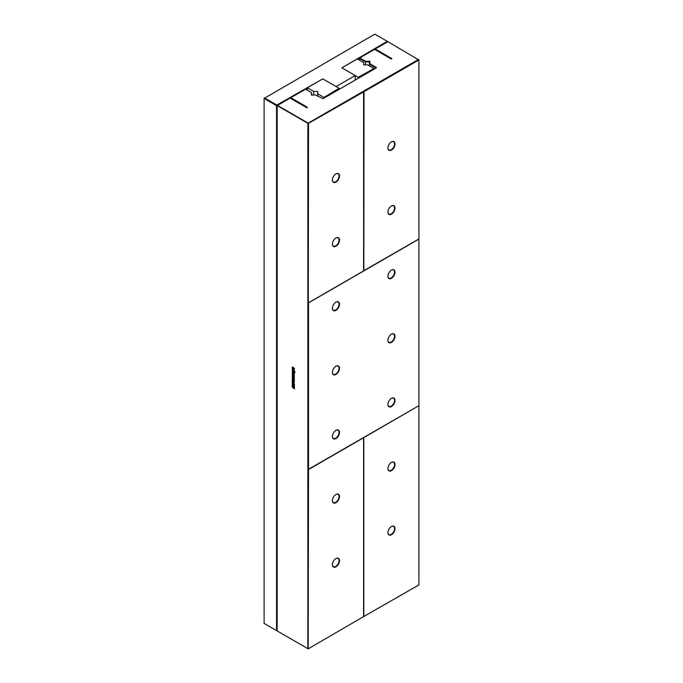 <?xml version="1.0" encoding="UTF-8"?>
<svg xmlns="http://www.w3.org/2000/svg" width="683" height="683" viewBox="0 0 683 683"><rect width="100%" height="100%" fill="white"/><g stroke="black" fill="none" stroke-linecap="round" stroke-linejoin="round"><path stroke-width="1.02" d="M369.426 65.918L369.426 64.253L375.761 67.907L376.231 67.404L369.896 63.75L369.896 61.282L365.627 61.282L359.77 57.901L387.859 41.68L418.901 59.984L363.902 91.735M363.595 437.735L308.52 469.528L308.187 648.85L363.595 616.604L363.595 437.735L308.298 469.4L418.901 405.676L418.901 59.984L418.568 59.412L308.187 123.136L277.486 105.413L290.13 98.104L306.787 107.726L307.461 107.333L290.804 97.712L305.574 89.191L311.439 92.572L311.439 95.039L315.708 95.039L322.982 98.694L376.231 67.95L376.231 67.404M363.817 437.607L418.901 405.676L363.817 437.607L363.817 616.476L418.901 584.93L418.901 405.804M395.022 464.466A5.029 2.903 120 0 0 391.47 462.417A5.029 2.903 120 0 0 387.918 468.572A5.029 2.903 120 0 0 391.47 470.621A5.029 2.903 120 0 0 395.022 464.466M395.022 528.574A5.029 2.903 120 0 0 391.47 526.525A5.029 2.903 120 0 0 387.918 532.68A5.029 2.903 120 0 0 391.47 534.729A5.029 2.903 120 0 0 395.022 528.574M363.467 616.937L363.851 616.45M363.706 437.538L363.817 616.476M308.52 469.4L308.52 302.842L418.901 239.118M339.502 432.407A5.029 2.903 120 0 0 335.951 430.358A5.029 2.903 120 0 0 332.39 436.514A5.029 2.903 120 0 0 335.951 438.563A5.029 2.903 120 0 0 339.502 432.407M339.502 304.183A5.029 2.903 120 0 0 335.951 302.134A5.029 2.903 120 0 0 332.39 308.289A5.029 2.903 120 0 0 335.951 310.338A5.029 2.903 120 0 0 339.502 304.183M339.502 368.299A5.029 2.903 120 0 0 335.951 366.25A5.029 2.903 120 0 0 332.39 372.397A5.029 2.903 120 0 0 335.951 374.455A5.029 2.903 120 0 0 339.502 368.299M395.022 400.358A5.029 2.903 120 0 0 391.47 398.3A5.029 2.903 120 0 0 387.918 404.456A5.029 2.903 120 0 0 391.47 406.513A5.029 2.903 120 0 0 395.022 400.358M395.022 336.241A5.029 2.903 120 0 0 391.47 334.192A5.029 2.903 120 0 0 387.918 340.347A5.029 2.903 120 0 0 391.47 342.396A5.029 2.903 120 0 0 395.022 336.241M395.022 272.133A5.029 2.903 120 0 0 391.47 270.084A5.029 2.903 120 0 0 387.918 276.231A5.029 2.903 120 0 0 391.47 278.288A5.029 2.903 120 0 0 395.022 272.133M308.52 302.842L418.901 238.982L363.715 270.716L363.919 91.855M363.458 92.12L363.723 91.582M308.298 302.842L308.52 123.708L277.153 105.6L277.153 630.93L307.854 648.654L307.854 123.708L363.527 91.957M363.826 270.784L364.03 91.923M395.022 143.908A5.029 2.903 120 0 0 391.47 141.859A5.029 2.903 120 0 0 387.918 148.015A5.029 2.903 120 0 0 391.47 150.064A5.029 2.903 120 0 0 395.022 143.908M395.022 208.016A5.029 2.903 120 0 0 391.47 205.967A5.029 2.903 120 0 0 387.918 212.123A5.029 2.903 120 0 0 391.47 214.172A5.029 2.903 120 0 0 395.022 208.016M391.197 58.986L374.549 49.372L391.188 58.994L391.871 58.601L375.215 48.988M387.918 468.436A4.713 2.723 120 0 0 388.892 470.467A4.713 2.723 120 0 0 392.52 469.204A4.713 2.723 120 0 0 394.578 464.466A4.713 2.723 120 0 0 393.604 462.306A4.713 2.723 120 0 0 391.359 462.485M387.918 532.552A4.713 2.723 120 0 0 388.892 534.584A4.713 2.723 120 0 0 392.52 533.321A4.713 2.723 120 0 0 394.578 528.574A4.713 2.723 120 0 0 393.604 526.422A4.713 2.723 120 0 0 391.359 526.593M332.399 436.386A4.713 2.723 120 0 0 333.372 438.409A4.713 2.723 120 0 0 337.001 437.154A4.713 2.723 120 0 0 339.058 432.407A4.713 2.723 120 0 0 338.085 430.256A4.713 2.723 120 0 0 335.831 430.427M332.399 308.161A4.713 2.723 120 0 0 333.372 310.193A4.713 2.723 120 0 0 337.001 308.929A4.713 2.723 120 0 0 339.058 304.183A4.713 2.723 120 0 0 338.085 302.031A4.713 2.723 120 0 0 335.831 302.202M332.399 372.269A4.713 2.723 120 0 0 333.372 374.301A4.713 2.723 120 0 0 337.001 373.038A4.713 2.723 120 0 0 339.058 368.299A4.713 2.723 120 0 0 338.085 366.139A4.713 2.723 120 0 0 335.831 366.31M387.918 404.327A4.713 2.723 120 0 0 388.892 406.359A4.713 2.723 120 0 0 392.52 405.096A4.713 2.723 120 0 0 394.578 400.358A4.713 2.723 120 0 0 393.604 398.198A4.713 2.723 120 0 0 391.359 398.368M387.918 340.211A4.713 2.723 120 0 0 388.892 342.243A4.713 2.723 120 0 0 392.52 340.988A4.713 2.723 120 0 0 394.578 336.241A4.713 2.723 120 0 0 393.604 334.089A4.713 2.723 120 0 0 391.359 334.26M387.918 276.103A4.713 2.723 120 0 0 388.892 278.135A4.713 2.723 120 0 0 392.52 276.871A4.713 2.723 120 0 0 394.578 272.133A4.713 2.723 120 0 0 393.604 269.973A4.713 2.723 120 0 0 391.359 270.144M363.604 92.162L363.604 270.912L308.52 302.714M387.918 147.878A4.713 2.723 120 0 0 388.892 149.91A4.713 2.723 120 0 0 392.52 148.646A4.713 2.723 120 0 0 394.578 143.908A4.713 2.723 120 0 0 393.604 141.748A4.713 2.723 120 0 0 391.359 141.927M387.918 211.995A4.713 2.723 120 0 0 388.892 214.027A4.713 2.723 120 0 0 392.52 212.763A4.713 2.723 120 0 0 394.578 208.016A4.713 2.723 120 0 0 393.604 205.865A4.713 2.723 120 0 0 391.359 206.035M369.896 63.75L369.426 64.253L369.426 61.94L365.431 61.94L359.104 58.286L359.77 57.901M306.795 107.718L290.138 98.104L290.804 97.712M365.431 64.894L365.627 61.282M369.426 61.94L369.896 61.282M311.909 95.039L311.439 92.572M339.502 496.524A5.029 2.903 120 0 0 335.951 494.466A5.029 2.903 120 0 0 332.39 500.622A5.029 2.903 120 0 0 335.951 502.679A5.029 2.903 120 0 0 339.502 496.524M339.502 560.632A5.029 2.903 120 0 0 335.951 558.583A5.029 2.903 120 0 0 332.39 564.739A5.029 2.903 120 0 0 335.951 566.788A5.029 2.903 120 0 0 339.502 560.632M339.502 175.966A5.029 2.903 120 0 0 335.951 173.909A5.029 2.903 120 0 0 332.39 180.064A5.029 2.903 120 0 0 335.951 182.122A5.029 2.903 120 0 0 339.502 175.966M339.502 240.075A5.029 2.903 120 0 0 335.951 238.026A5.029 2.903 120 0 0 332.39 244.181A5.029 2.903 120 0 0 335.951 246.23A5.029 2.903 120 0 0 339.502 240.075M294.364 380.636L294.279 382.54L292.905 381.874L292.905 379.791L294.364 380.636M294.279 382.54L293.408 382.062M293.007 381.413L293.016 379.731M293.485 379.739L293.255 378.339L292.905 379.5L292.905 377.631L294.364 378.476L294.364 380.32L294.023 378.792L293.485 379.739L293.255 378.339M294.245 377.947L293.972 376.316L293.297 375.94L293.733 377.784L292.87 376.598L292.998 375.317L294.228 376.017L294.364 377.443L293.844 377.853L293.955 377.264M293.912 377.366L294.083 376.248L293.297 375.94M293.033 375.3L293.664 375.539M294.296 372.696L293.161 372.073L292.922 370.143L293.442 370.135L294.253 370.775L294.296 372.696L293.05 372.133L292.922 370.143L293.442 370.135M292.896 374.771L292.896 373.96L293.963 373.601L292.905 372.474L294.364 373.319L294.364 374.122L293.289 374.48L294.364 375.616L292.896 374.771L293.007 373.891M292.52 384.674L292.256 382.736L293.724 384.512L293.724 385.186L292.256 385.272L292.367 382.676M294.544 371.842L294.655 371.339M294.851 372.653L294.544 372.039L294.851 372.653M293.451 369.307L292.896 367.377L294.364 368.222L294.364 368.743L293.844 368.444L294.364 370.357L292.896 369.503L292.896 368.982L293.562 369.238L293.007 367.317M292.23 386.185L292.358 385.647L293.596 386.347L293.605 388.268L293.331 386.638L292.606 386.604L293.092 388.106L292.23 386.928L292.469 385.579M292.392 385.622L293.024 385.869M293.605 388.268L293.314 387.585M293.272 387.688L293.442 386.569L292.666 386.262M292.597 367.181L292.256 382.053L294.057 384.188L294.39 388.866L294.39 384.111L292.597 381.959L292.597 367.181M359.104 59.95L359.104 58.286M332.399 500.494A4.713 2.723 120 0 0 333.372 502.526A4.713 2.723 120 0 0 337.001 501.262A4.713 2.723 120 0 0 339.058 496.524A4.713 2.723 120 0 0 338.085 494.364A4.713 2.723 120 0 0 335.831 494.535M332.399 564.602A4.713 2.723 120 0 0 333.372 566.634A4.713 2.723 120 0 0 337.001 565.37A4.713 2.723 120 0 0 339.058 560.632A4.713 2.723 120 0 0 338.085 558.472A4.713 2.723 120 0 0 335.831 558.651M332.399 179.936A4.713 2.723 120 0 0 333.372 181.968A4.713 2.723 120 0 0 337.001 180.705A4.713 2.723 120 0 0 339.058 175.966A4.713 2.723 120 0 0 338.085 173.806A4.713 2.723 120 0 0 335.831 173.977M332.399 244.044A4.713 2.723 120 0 0 333.372 246.076A4.713 2.723 120 0 0 337.001 244.813A4.713 2.723 120 0 0 339.058 240.075A4.713 2.723 120 0 0 338.085 237.915A4.713 2.723 120 0 0 335.831 238.094M292.905 381.874L293.016 381.293M293.485 382.019L293.016 381.814M294.023 380.124L294.134 378.724M292.905 379.5L293.016 377.571M293.844 377.716L292.981 376.538L293.109 375.257M293.442 377.093L293.553 376.393M293.033 370.075L293.553 370.075M294.475 375.556L293.007 374.711M293.289 374.48L294.475 374.053M292.905 372.995L293.016 372.414M293.963 373.601L293.016 372.935M292.256 385.272L292.367 384.623M293.835 385.118L292.367 385.203M294.962 372.594L294.655 371.979M292.896 369.503L293.007 368.922M294.475 370.288L293.007 369.443M293.844 368.444L294.475 368.683M293.203 388.046L292.341 386.126M292.802 387.423L292.913 386.715M292.367 366.925L292.367 381.993L294.168 384.128L294.501 388.806M293.818 381.917L294.108 380.901L293.639 380.755L293.818 381.917L294.108 380.901M294.074 372.09L294.074 371.014L293.297 370.681L293.69 372.073L293.963 371.074L293.297 370.681M293.494 384.589L292.828 383.991L292.828 384.666L293.494 384.589M293.383 384.649L292.828 383.991M387.585 41.842L387.252 41.33L341.867 67.839L355.203 75.54L336.121 86.553L322.786 78.852L276.871 105.054L264.432 97.874L264.099 98.454L276.538 105.634L276.871 105.054M276.538 105.634L276.538 630.58L264.099 623.4L264.099 98.454L374.813 34.15L387.252 41.33M277.153 630.614L276.538 630.58M355.203 80.09L355.203 75.54M306.812 89.9L306.812 87.774M322.786 78.869L339.109 88.295L324.007 97.396L317.68 93.742L317.68 91.437L313.685 91.437L307.35 87.783L307.35 90.216L307.341 87.774L322.786 78.852M339.109 89.379L339.109 88.679M324.007 98.104L324.007 97.396M313.685 95.039L313.685 91.437M317.68 96.175L317.68 93.742M358.208 78.357L358.208 77.264L341.893 67.839L357.32 58.926L363.655 62.58L363.655 64.894L367.65 64.894L373.977 68.548L358.208 77.264M358.882 77.973L358.882 77.264M373.977 69.248L373.977 68.548"/></g></svg>
